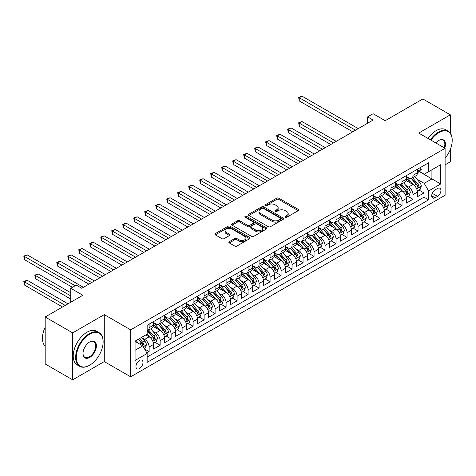 <?xml version="1.0" encoding="UTF-8"?>
<svg xmlns="http://www.w3.org/2000/svg" width="476" height="476" viewBox="0 0 476 476"><rect width="100%" height="100%" fill="white"/><g stroke="black" fill="none" stroke-linecap="round" stroke-linejoin="round"><path stroke-width="0.71" d="M285.279 217.264A1.071 0.619 0 0 0 286.79 217.264L298.256 210.642A1.529 0.881 0 0 0 298.702 210.017A1.529 0.881 0 0 0 298.256 209.392L278.829 198.183A1.529 0.881 0 0 0 276.675 198.183L265.209 204.799A1.071 0.619 0 0 0 264.894 205.233A1.071 0.619 0 0 0 265.209 205.674A1.071 0.619 0 0 0 266.721 205.674L268.202 204.817A4.885 2.82 0 0 1 275.11 204.817L276.729 205.751A4.885 2.82 0 0 1 278.157 207.744A4.885 2.82 0 0 1 276.729 209.737L275.241 210.594A1.071 0.619 0 0 0 274.932 211.029A1.071 0.619 0 0 0 275.241 211.469A1.071 0.619 0 0 0 276.752 211.469L278.24 210.612A4.885 2.82 0 0 1 285.142 210.612L286.766 211.546A4.885 2.82 0 0 1 288.194 213.54A4.885 2.82 0 0 1 286.766 215.533L285.279 216.39A1.071 0.619 0 0 0 284.969 216.824A1.071 0.619 0 0 0 285.279 217.264L285.279 216.39M139.462 368.573A4.974 2.874 120 0 0 142.711 364.188A4.974 2.874 120 0 0 141.949 360.201A4.974 2.874 120 0 0 139.462 360.445A4.974 2.874 120 0 0 136.213 364.83A4.974 2.874 120 0 0 136.975 368.817A4.974 2.874 120 0 0 139.462 368.573M229.295 241.671A1.529 0.881 0 0 0 228.849 242.29A1.529 0.881 0 0 0 229.295 242.915L234.745 246.062A1.529 0.881 0 0 0 236.905 246.062L249.638 238.708A1.529 0.881 0 0 0 250.084 238.089A1.529 0.881 0 0 0 249.638 237.465L230.217 226.249A1.529 0.881 0 0 0 228.058 226.249L215.325 233.603A1.529 0.881 0 0 0 214.872 234.222A1.529 0.881 0 0 0 215.325 234.846L221.905 238.649A1.529 0.881 0 0 0 224.065 238.649L229.515 235.501A1.529 0.881 0 0 0 229.962 234.876A1.529 0.881 0 0 0 229.515 234.257L226.249 232.371A4.082 2.356 0 0 1 225.053 230.705A4.082 2.356 0 0 1 227.576 228.528A4.082 2.356 0 0 1 232.02 229.039L244.813 236.423A4.082 2.356 0 0 1 246.009 238.089A4.082 2.356 0 0 1 243.486 240.267A4.082 2.356 0 0 1 239.035 239.755L236.905 238.524A1.529 0.881 0 0 0 234.745 238.524L229.295 241.671L229.295 242.915M450.332 133.113L450.332 114.823L422.843 98.954L385.191 120.696L373.095 113.716L367.597 116.888L373.095 120.059L81.741 288.272L76.243 285.1L70.746 288.272L70.746 302.236M72.673 332.867L72.673 379.836L104.28 361.587L104.28 314.618L72.673 332.867L45.184 316.998L82.842 295.257L70.746 288.272M104.28 314.618L130.668 329.85L445.108 148.31L445.108 195.279L130.668 376.819L130.668 329.85M450.332 114.823L418.719 133.072L445.108 148.31M268.309 226.683A1.529 0.881 0 0 0 270.469 226.683L283.202 219.335A1.529 0.881 0 0 0 283.648 218.71A1.529 0.881 0 0 0 283.202 218.085L263.775 206.87A1.529 0.881 0 0 0 261.621 206.87L248.883 214.224A1.529 0.881 0 0 0 248.436 214.849A1.529 0.881 0 0 0 248.883 215.467L268.309 226.683M245.586 217.49A1.071 0.619 0 0 1 246.669 217.645L246.669 216.372L266.423 227.778A1.529 0.881 0 0 1 266.869 228.397A1.529 0.881 0 0 1 266.423 229.021L253.684 236.376A1.529 0.881 0 0 1 251.53 236.376L232.104 225.16L232.104 223.91A1.529 0.881 0 0 0 231.657 224.535A1.529 0.881 0 0 0 232.104 225.16M232.104 223.91L237.554 220.769A1.529 0.881 0 0 1 239.714 220.769L247.591 225.315A1.529 0.881 0 0 0 249.745 225.315L253.363 223.226A1.529 0.881 0 0 0 253.809 222.601A1.529 0.881 0 0 0 253.363 221.983L245.164 217.246A1.071 0.619 0 0 1 244.848 216.812A1.071 0.619 0 0 1 245.509 216.241A1.071 0.619 0 0 1 246.669 216.372M72.673 379.836L45.184 363.967L45.184 316.998M445.108 164.815L450.332 161.798L450.332 149.369M146.858 352.942L149.137 351.621L144.573 348.985M141.979 337.776L144.74 339.37A6.218 3.588 60 0 1 149.137 346.986L153.534 344.451L153.534 349.081L160.132 345.273L155.128 342.387M152.975 331.433L155.735 333.022A6.218 3.588 60 0 1 160.132 340.643L164.529 338.103L164.529 342.738L171.128 338.93L166.124 336.038M163.97 325.084L166.731 326.679A6.218 3.588 60 0 1 171.128 334.295L175.525 331.754L175.525 336.389L182.118 332.581L177.12 329.69M174.96 318.736L177.721 320.33A6.218 3.588 60 0 1 182.118 327.946L186.521 325.405L186.521 330.041L193.113 326.233L188.115 323.341M185.955 312.387L188.716 313.982A6.218 3.588 60 0 1 193.113 321.597L197.51 319.057L197.51 323.692L204.109 319.884L199.105 316.998M196.951 306.038L199.712 307.633A6.218 3.588 60 0 1 204.109 315.249L208.506 312.714L208.506 317.343L215.104 313.535L210.1 310.649M207.947 299.69L210.707 301.284A6.218 3.588 60 0 1 215.104 308.9L219.501 306.365L219.501 311.001L226.1 307.187L221.096 304.301M218.942 293.347L221.703 294.936A6.218 3.588 60 0 1 226.1 302.558L230.497 300.017L230.497 304.652L237.096 300.844L232.092 297.952M229.932 286.998L232.693 288.593A6.218 3.588 60 0 1 237.096 296.209L241.493 293.668L241.493 298.303L248.085 294.495L243.087 291.604M240.927 280.65L243.688 282.244A6.218 3.588 60 0 1 248.085 289.86L252.482 287.32L252.482 291.955L259.081 288.147L254.077 285.261M251.923 274.301L254.684 275.896A6.218 3.588 60 0 1 259.081 283.512L263.478 280.971L263.478 285.606L270.076 281.798L265.072 278.912M262.919 267.952L265.679 269.547A6.218 3.588 60 0 1 270.076 277.163L274.474 274.628L274.474 279.257L281.072 275.449L276.068 272.564M273.914 261.604L276.675 263.198A6.218 3.588 60 0 1 281.072 270.814L285.469 268.28L285.469 272.915L292.068 269.101L287.064 266.215M284.91 255.261L287.665 256.85A6.218 3.588 60 0 1 292.068 264.472L296.465 261.931L296.465 266.566L303.057 262.758L298.059 259.866M295.899 248.912L298.66 250.507A6.218 3.588 60 0 1 303.057 258.123L307.46 255.582L307.46 260.217L314.053 256.409L309.049 253.518M306.895 242.564L309.656 244.158A6.218 3.588 60 0 1 314.053 251.774L318.45 249.234L318.45 253.869L325.048 250.061L320.045 247.175M317.891 236.215L320.651 237.81A6.218 3.588 60 0 1 325.048 245.426L329.446 242.885L329.446 247.52L336.044 243.712L331.04 240.826M328.886 229.866L331.647 231.461A6.218 3.588 60 0 1 336.044 239.077L340.441 236.542L340.441 241.171L347.04 237.363L342.036 234.478M339.882 223.518L342.643 225.112A6.218 3.588 60 0 1 347.04 232.734L351.437 230.194L351.437 234.829L358.029 231.021L353.031 228.129M350.872 217.175L353.632 218.77A6.218 3.588 60 0 1 358.029 226.386L362.432 223.845L362.432 228.48L369.025 224.672L364.027 221.78M361.867 210.826L364.628 212.421A6.218 3.588 60 0 1 369.025 220.037L373.422 217.496L373.422 222.131L380.021 218.323L375.017 215.432M372.863 204.478L375.623 206.072A6.218 3.588 60 0 1 380.021 213.688L384.418 211.148L384.418 215.783L391.016 211.975L386.012 209.089M383.858 198.129L386.619 199.724A6.218 3.588 60 0 1 391.016 207.34L395.413 204.805L395.413 209.434L402.012 205.626L397.008 202.74M394.854 191.78L397.615 193.375A6.218 3.588 60 0 1 402.012 200.991L406.409 198.456L406.409 203.085L413.007 199.277L413.007 194.648A6.218 3.588 -120 0 0 408.604 187.026L405.844 185.438M408.003 196.392L413.007 199.277M153.534 344.451A6.218 3.588 -120 0 0 149.137 336.829L145.84 334.925M164.529 338.103A6.218 3.588 -120 0 0 160.132 330.487L153.331 326.56M175.525 331.754A6.218 3.588 -120 0 0 171.128 324.138L164.327 320.211M186.521 325.405A6.218 3.588 -120 0 0 182.118 317.789L175.323 313.863M197.51 319.057A6.218 3.588 -120 0 0 193.113 311.441L186.318 307.514M208.506 312.714A6.218 3.588 -120 0 0 204.109 305.092L197.308 301.171M219.501 306.365A6.218 3.588 -120 0 0 215.104 298.75L208.304 294.822M230.497 300.017A6.218 3.588 -120 0 0 226.1 292.401L219.299 288.474M241.493 293.668A6.218 3.588 -120 0 0 237.096 286.052L230.295 282.125M252.482 287.32A6.218 3.588 -120 0 0 248.085 279.704L241.29 275.777M263.478 280.971A6.218 3.588 -120 0 0 259.081 273.355L252.28 269.428M274.474 274.628A6.218 3.588 -120 0 0 270.076 267.006L263.276 263.085M285.469 268.28A6.218 3.588 -120 0 0 281.072 260.664L274.271 256.737M296.465 261.931A6.218 3.588 -120 0 0 292.068 254.315L285.267 250.388M307.46 255.582A6.218 3.588 -120 0 0 303.057 247.966L296.262 244.039M318.45 249.234A6.218 3.588 -120 0 0 314.053 241.618L307.258 237.691M329.446 242.885A6.218 3.588 -120 0 0 325.048 235.269L318.248 231.348M340.441 236.542A6.218 3.588 -120 0 0 336.044 228.92L329.243 224.999M351.437 230.194A6.218 3.588 -120 0 0 347.04 222.578L340.239 218.651M362.432 223.845A6.218 3.588 -120 0 0 358.029 216.229L351.234 212.302M373.422 217.496A6.218 3.588 -120 0 0 369.025 209.88L362.23 205.953M384.418 211.148A6.218 3.588 -120 0 0 380.021 203.532L373.22 199.605M395.413 204.805A6.218 3.588 -120 0 0 391.016 197.183L384.215 193.262M406.409 198.456A6.218 3.588 -120 0 0 402.012 190.834L395.211 186.913M437.521 188.49L435.106 189.882A4.819 2.785 120 0 0 431.952 194.131A4.819 2.785 120 0 0 432.696 197.992A4.819 2.785 120 0 0 435.106 197.754L437.521 196.362A4.819 2.785 120 0 0 440.669 192.114A4.819 2.785 120 0 0 439.931 188.252A4.819 2.785 120 0 0 437.521 188.49M135.065 350.288L142.758 345.844L147.155 353.466L147.155 362.349L428.614 199.849L428.614 190.965L424.217 183.349L416.839 179.089M147.155 353.466L135.065 360.445L135.065 341.149L147.155 334.164L147.155 325.281L428.614 162.78L428.614 171.669L440.711 164.684L440.711 183.98L428.614 190.965M153.534 322.615L155.735 323.882A6.218 3.588 60 0 0 158.841 324.192L163.244 321.651A6.218 3.588 -120 0 0 164.529 318.807L164.529 315.249M164.529 316.266L166.731 317.534A6.218 3.588 60 0 0 169.837 317.843L174.234 315.302A6.218 3.588 -120 0 0 175.525 312.458L175.525 308.9M175.525 309.918L177.721 311.185A6.218 3.588 60 0 0 180.832 311.494L185.229 308.96A6.218 3.588 -120 0 0 186.521 306.11L186.521 302.558M186.521 303.569L188.716 304.842A6.218 3.588 60 0 0 191.828 305.146L196.225 302.611A6.218 3.588 -120 0 0 197.51 299.761L197.51 296.209M197.51 297.22L199.712 298.494A6.218 3.588 60 0 0 202.824 298.803L207.221 296.262A6.218 3.588 -120 0 0 208.506 293.412L208.506 289.86M208.506 290.878L210.707 292.145A6.218 3.588 60 0 0 213.813 292.454L218.216 289.914A6.218 3.588 -120 0 0 219.501 287.07L219.501 283.512M219.501 284.529L221.703 285.796A6.218 3.588 60 0 0 224.809 286.106L229.206 283.565A6.218 3.588 -120 0 0 230.497 280.721L230.497 277.163M230.497 278.18L232.693 279.448A6.218 3.588 60 0 0 235.804 279.757L240.201 277.216A6.218 3.588 -120 0 0 241.493 274.372L241.493 270.814M241.493 271.832L243.688 273.105A6.218 3.588 60 0 0 246.8 273.408L251.197 270.874A6.218 3.588 -120 0 0 252.482 268.024L252.482 264.472M252.482 265.483L254.684 266.756A6.218 3.588 60 0 0 257.796 267.06L262.193 264.525A6.218 3.588 -120 0 0 263.478 261.675L263.478 258.123M263.478 259.14L265.679 260.408A6.218 3.588 60 0 0 268.791 260.717L273.188 258.176A6.218 3.588 -120 0 0 274.474 255.326L274.474 251.774M274.474 252.792L276.675 254.059A6.218 3.588 60 0 0 279.781 254.368L284.178 251.828A6.218 3.588 -120 0 0 285.469 248.984L285.469 245.426M285.469 246.443L287.665 247.71A6.218 3.588 60 0 0 290.776 248.02L295.174 245.479A6.218 3.588 -120 0 0 296.465 242.635L296.465 239.077M296.465 240.094L298.66 241.362A6.218 3.588 60 0 0 301.772 241.671L306.169 239.13A6.218 3.588 -120 0 0 307.46 236.286L307.46 232.728M307.46 233.746L309.656 235.019A6.218 3.588 60 0 0 312.768 235.322L317.165 232.788A6.218 3.588 -120 0 0 318.45 229.938L318.45 226.386M318.45 227.397L320.651 228.67A6.218 3.588 60 0 0 323.763 228.98L328.16 226.439A6.218 3.588 -120 0 0 329.446 223.589L329.446 220.037M329.446 221.054L331.647 222.322A6.218 3.588 60 0 0 334.753 222.631L339.156 220.09A6.218 3.588 -120 0 0 340.441 217.24L340.441 213.688M340.441 214.706L342.643 215.973A6.218 3.588 60 0 0 345.749 216.282L350.146 213.742A6.218 3.588 -120 0 0 351.437 210.898L351.437 207.34M351.437 208.357L353.632 209.624A6.218 3.588 60 0 0 356.744 209.934L361.141 207.393A6.218 3.588 -120 0 0 362.432 204.549L362.432 200.991M362.432 202.008L364.628 203.276A6.218 3.588 60 0 0 367.74 203.585L372.137 201.045A6.218 3.588 -120 0 0 373.422 198.2L373.422 194.648M373.422 195.66L375.623 196.933A6.218 3.588 60 0 0 378.735 197.237L383.132 194.702A6.218 3.588 -120 0 0 384.418 191.852L384.418 188.3M384.418 189.311L386.619 190.584A6.218 3.588 60 0 0 389.725 190.894L394.128 188.353A6.218 3.588 -120 0 0 395.413 185.503L395.413 181.951M395.413 182.968L397.615 184.236A6.218 3.588 60 0 0 400.721 184.545L405.118 182.005A6.218 3.588 -120 0 0 406.409 179.16L406.409 175.602M147.155 357.018L423.997 197.183L423.997 192.935L417.404 196.743L417.404 192.108A6.218 3.588 -120 0 0 413.007 184.492L406.207 180.565M406.409 176.62L408.604 177.887A6.218 3.588 -120 0 0 411.716 178.197A6.218 3.588 -120 0 0 413.007 175.346L413.007 171.794M411.716 178.197L416.113 175.656A6.218 3.588 -120 0 0 417.404 172.812L417.404 169.254M149.137 324.138L149.137 327.69A6.218 3.588 60 0 1 147.852 330.54A6.218 3.588 60 0 1 147.155 330.79M147.852 330.54L152.249 328A6.218 3.588 -120 0 0 153.534 325.15L153.534 321.597M160.132 317.789L160.132 321.342A6.218 3.588 60 0 1 158.841 324.192M171.128 311.441L171.128 314.999A6.218 3.588 60 0 1 169.837 317.843M182.118 305.092L182.118 308.65A6.218 3.588 60 0 1 180.832 311.494M193.113 298.744L193.113 302.302A6.218 3.588 60 0 1 191.828 305.146M204.109 292.401L204.109 295.953A6.218 3.588 60 0 1 202.824 298.803M215.104 286.052L215.104 289.604A6.218 3.588 60 0 1 213.813 292.454M226.1 279.704L226.1 283.256A6.218 3.588 60 0 1 224.809 286.106M237.096 273.355L237.096 276.913A6.218 3.588 60 0 1 235.804 279.757M248.085 267.006L248.085 270.564A6.218 3.588 60 0 1 246.8 273.408M259.081 260.664L259.081 264.216A6.218 3.588 60 0 1 257.796 267.06M270.076 254.315L270.076 257.867A6.218 3.588 60 0 1 268.791 260.717M281.072 247.966L281.072 251.518A6.218 3.588 60 0 1 279.781 254.368M292.068 241.618L292.068 245.17A6.218 3.588 60 0 1 290.776 248.02M303.057 235.269L303.057 238.827A6.218 3.588 60 0 1 301.772 241.671M314.053 228.92L314.053 232.478A6.218 3.588 60 0 1 312.768 235.322M325.048 222.578L325.048 226.13A6.218 3.588 60 0 1 323.763 228.98M336.044 216.229L336.044 219.781A6.218 3.588 60 0 1 334.753 222.631M347.04 209.88L347.04 213.432A6.218 3.588 60 0 1 345.749 216.282M358.029 203.532L358.029 207.09A6.218 3.588 60 0 1 356.744 209.934M369.025 197.183L369.025 200.741A6.218 3.588 60 0 1 367.74 203.585M380.021 190.834L380.021 194.392A6.218 3.588 60 0 1 378.735 197.237M391.016 184.492L391.016 188.044A6.218 3.588 60 0 1 389.725 190.894M402.012 178.143L402.012 181.695A6.218 3.588 60 0 1 400.721 184.545M402.012 200.991L402.012 205.626M391.016 207.34L391.016 211.975M380.021 213.688L380.021 218.323M369.025 220.037L369.025 224.672M358.029 226.386L358.029 231.021M347.04 232.734L347.04 237.363M336.044 239.077L336.044 243.712M325.048 245.426L325.048 250.061M314.053 251.774L314.053 256.409M303.057 258.123L303.057 262.758M292.068 264.472L292.068 269.101M281.072 270.814L281.072 275.449M270.076 277.163L270.076 281.798M259.081 283.512L259.081 288.147M248.085 289.86L248.085 294.495M237.096 296.209L237.096 300.844M226.1 302.558L226.1 307.187M215.104 308.9L215.104 313.535M204.109 315.249L204.109 319.884M193.113 321.597L193.113 326.233M182.118 327.946L182.118 332.581M171.128 334.295L171.128 338.93M160.132 340.643L160.132 345.273M149.137 346.986L149.137 351.621M142.758 345.844L135.065 341.405M424.217 183.349L431.916 178.905L431.916 169.765L440.711 164.684M419.326 171.634L440.711 183.98M419.546 171.509L424.217 174.204L428.614 171.669M104.28 361.587L130.668 376.819M367.597 116.888L367.597 123.236M418.999 190.043L423.997 192.935M423.997 197.183L428.614 199.849M285.707 217.413L286.766 216.8A4.885 2.82 0 0 0 288.194 214.807L288.194 213.54M278.157 207.744L278.157 209.012A4.885 2.82 0 0 1 276.729 211.005L275.669 211.618M298.238 210.654L278.829 199.45A1.529 0.881 0 0 0 276.675 199.45L265.632 205.822M283.202 218.085L283.202 219.335L263.775 208.143A1.529 0.881 0 0 0 261.621 208.143L248.906 215.479M280.507 219.144A1.071 0.619 0 0 0 280.816 218.71A1.071 0.619 0 0 0 280.507 218.276L263.454 208.428A1.071 0.619 0 0 0 261.943 208.428L260.378 209.333A4.885 2.82 0 0 0 258.95 211.326A4.885 2.82 0 0 0 260.378 213.319L272.034 220.049A4.885 2.82 0 0 0 278.942 220.049L280.507 219.144L280.507 220.418A1.071 0.619 0 0 0 280.816 219.977L280.816 218.71M258.95 211.326L258.95 212.594A4.885 2.82 0 0 0 260.378 214.593L260.378 213.319M280.507 220.418L278.942 221.316A4.885 2.82 0 0 1 272.034 221.316L260.378 214.593M232.121 225.172L237.554 222.036L237.554 220.769M253.809 222.601L253.809 223.875A1.529 0.881 0 0 1 253.363 224.499L249.745 226.582A1.529 0.881 0 0 1 247.591 226.582L239.714 222.036A1.529 0.881 0 0 0 237.554 222.036M246.669 217.645L266.399 229.033M255.767 230.033A4.082 2.356 0 0 0 260.211 230.545A4.082 2.356 0 0 0 262.734 228.367A4.082 2.356 0 0 0 261.538 226.701L257.034 224.101A1.529 0.881 0 0 0 254.874 224.101L251.257 226.189A1.529 0.881 0 0 0 250.81 226.808A1.529 0.881 0 0 0 251.257 227.433L255.767 230.033L255.767 231.306A4.082 2.356 0 0 0 260.211 231.812A4.082 2.356 0 0 0 262.734 229.634L262.734 228.367M250.81 226.808L250.81 228.081A1.529 0.881 0 0 0 251.257 228.7L251.257 227.433M255.767 231.306L251.257 228.7M246.009 238.089L246.009 239.357A4.082 2.356 0 0 1 243.486 241.534A4.082 2.356 0 0 1 239.035 241.023L236.905 239.791A1.529 0.881 0 0 0 234.745 239.791L229.319 242.927M225.053 230.705L225.053 231.973A4.082 2.356 0 0 0 226.249 233.639L226.249 232.371M229.491 235.513L226.249 233.639M249.638 237.465L249.638 238.708L230.217 227.516A1.529 0.881 0 0 0 228.058 227.516L215.342 234.858L215.325 233.603M417.309 191.019L420.153 189.377L421.248 186.205A4.117 2.38 -120 0 0 419.648 182.332L414.62 176.519M413.614 184.89L407.658 177.994A11.894 6.866 -120 0 0 406.409 176.685M410.348 182.957L407.016 179.101A9.871 5.7 -120 0 0 406.409 178.435M336.264 141.324L302.016 121.553L299.267 123.141L299.267 126.313L330.766 144.502M411.157 178.417L416.238 184.301A4.117 2.38 60 0 1 417.708 187.139C418.327 187.966 418.767 187.717 419.023 186.378A4.117 2.38 -120 0 0 417.559 183.54L412.531 177.726M411.454 178.321L416.916 184.646A2.1 1.214 60 0 1 417.446 185.467L419.023 186.378M417.708 187.139L418.005 187.627M299.267 126.313L298.66 122.79L333.515 142.913M298.66 122.79L302.016 121.553M420.314 167.576L421.248 169.194A4.117 2.38 60 0 1 420.397 171.015L418.309 172.223A4.117 2.38 -120 0 0 419.023 171.271L418.94 170.908M355.501 130.216L299.267 97.747L302.016 96.164L358.25 128.633M417.541 172.413L417.559 172.413A4.117 2.38 -120 0 0 418.309 172.223M418.493 170.967L419.023 171.271C418.767 170.652 418.327 170.902 417.708 172.032A4.117 2.38 60 0 1 417.404 172.621M352.758 131.804L299.267 100.924L299.267 97.747L298.66 97.401L302.016 96.164M299.267 100.924L298.66 97.401M445.108 158.163A18.969 10.954 120 0 0 452.2 140.408A18.969 10.954 120 0 0 438.789 132.661A18.969 10.954 120 0 0 430.935 140.123M430.369 139.795A19.439 11.222 -60 0 1 438.455 132.09A19.439 11.222 -60 0 1 448.172 131.126A19.439 11.222 -60 0 1 452.2 140.027A19.439 11.222 -60 0 1 452.2 140.218M435.802 142.937A9.484 5.474 -60 0 1 438.789 140.408L438.789 140.408A9.484 5.474 -60 0 1 444.792 148.125M427.948 138.403A19.439 11.222 -60 0 1 436.04 130.692A19.439 11.222 -60 0 1 445.756 129.734L448.172 131.126M444.215 147.792A9.02 5.206 120 0 0 442.966 140.146A9.02 5.206 120 0 0 438.622 140.503M89.381 365.366L89.714 365.175A18.969 10.954 120 0 0 103.125 341.941A18.969 10.954 120 0 0 89.714 334.2A18.969 10.954 120 0 0 76.297 357.428A18.969 10.954 120 0 0 89.714 365.175L89.381 365.366A19.439 11.222 -60 0 1 79.665 366.33A19.439 11.222 -60 0 1 76.684 350.752A19.439 11.222 -60 0 1 89.381 333.628A19.439 11.222 -60 0 1 99.097 332.664A19.439 11.222 -60 0 1 103.125 341.56A19.439 11.222 -60 0 1 103.125 341.756M89.714 357.428A9.484 5.474 -60 0 1 83.002 353.561A9.484 5.474 -60 0 1 89.714 341.941L89.714 341.941A9.484 5.474 -60 0 1 96.42 345.814A9.484 5.474 -60 0 1 89.714 357.428M83.008 353.365A9.02 5.206 120 0 0 84.871 357.303A9.02 5.206 120 0 0 89.381 356.857A9.02 5.206 120 0 0 95.271 348.914A9.02 5.206 120 0 0 93.891 341.685A9.02 5.206 120 0 0 89.547 342.042M79.665 366.33L77.243 364.931A19.439 11.222 -60 0 1 74.268 349.354A19.439 11.222 -60 0 1 86.965 332.23A19.439 11.222 -60 0 1 96.682 331.266L99.097 332.664M45.184 346.195A19.439 11.222 -60 0 1 45.184 327.155M406.314 197.367L409.158 195.725L410.258 192.548A4.117 2.38 -120 0 0 408.652 188.68L403.63 182.867M402.619 191.239L396.663 184.343A11.894 6.866 -120 0 0 395.413 183.034M399.352 189.305L396.02 185.444A9.871 5.7 -120 0 0 395.413 184.783M325.269 147.673L291.02 127.901L288.272 129.49L288.272 132.661L319.771 150.844M400.161 184.765L405.243 190.65A4.117 2.38 60 0 1 406.712 193.488C407.331 194.315 407.771 194.065 408.033 192.726A4.117 2.38 -120 0 0 406.563 189.888L401.542 184.075M400.459 184.67L405.921 190.995A2.1 1.214 60 0 1 406.45 191.816L408.033 192.726M406.712 193.488L407.01 193.976M288.272 132.661L287.665 129.139L322.52 149.262M287.665 129.139L291.02 127.901M395.324 203.71L398.162 202.074L399.263 198.897A4.117 2.38 -120 0 0 397.656 195.029L392.635 189.216M391.629 197.588L385.667 190.692A11.894 6.866 -120 0 0 384.418 189.383M388.362 195.654L385.024 191.792A9.871 5.7 -120 0 0 384.418 191.132M314.273 154.022L280.025 134.25L277.276 135.833L277.276 139.01L308.775 157.193M389.166 191.114L394.247 196.999A4.117 2.38 60 0 1 395.717 199.837C396.335 200.664 396.776 200.408 397.038 199.075A4.117 2.38 -120 0 0 395.568 196.237L390.546 190.418M389.463 191.019L394.925 197.338A2.1 1.214 60 0 1 395.455 198.159L397.038 199.075M395.717 199.837L396.014 200.325M277.276 139.01L276.675 135.487L311.524 155.61M276.675 135.487L280.025 134.25M384.328 210.059L387.166 208.423L388.267 205.245A4.117 2.38 -120 0 0 386.661 201.378L381.639 195.559M380.633 203.936L374.677 197.034A11.894 6.866 -120 0 0 373.422 195.731M377.367 201.997L374.035 198.141A9.871 5.7 -120 0 0 373.422 197.48M303.277 160.37L269.029 140.599L266.28 142.181L266.28 145.358L297.78 163.542M378.17 197.463L383.251 203.347A4.117 2.38 60 0 1 384.721 206.185C385.34 207.012 385.78 206.757 386.042 205.424A4.117 2.38 -120 0 0 384.572 202.586L379.55 196.766M378.474 197.367L383.93 203.686A2.1 1.214 60 0 1 384.459 204.507L386.042 205.424M384.721 206.185L385.024 206.673M266.28 145.358L265.679 141.836L300.529 161.953M265.679 141.836L269.029 140.599M373.333 216.407L376.171 214.765L377.272 211.594A4.117 2.38 -120 0 0 375.665 207.726L370.643 201.907M369.638 210.285L363.682 203.383A11.894 6.866 -120 0 0 362.432 202.08M366.371 208.345L363.039 204.49A9.871 5.7 -120 0 0 362.432 203.823M292.282 166.719L258.04 146.941L255.291 148.53L255.291 151.707L286.79 169.89M367.18 203.811L372.262 209.69A4.117 2.38 60 0 1 373.725 212.534C374.35 213.361 374.785 213.105 375.046 211.766A4.117 2.38 -120 0 0 373.577 208.928L368.555 203.115M367.478 203.716L372.934 210.035A2.1 1.214 60 0 1 373.464 210.856L375.046 211.766M373.725 212.534L374.029 213.022M255.291 151.707L254.684 148.179L289.539 168.302M254.684 148.179L258.04 146.941M362.337 222.756L365.181 221.114L366.276 217.943A4.117 2.38 -120 0 0 364.675 214.075L359.648 208.256M358.642 216.628L352.686 209.732A11.894 6.866 -120 0 0 351.437 208.423M355.376 214.694L352.044 210.838A9.871 5.7 -120 0 0 351.437 210.172M281.292 173.062L247.044 153.29L244.295 154.879L244.295 158.05L275.794 176.239M356.185 210.16L361.266 216.039A4.117 2.38 60 0 1 362.736 218.877C363.355 219.71 363.795 219.454 364.051 218.115A4.117 2.38 -120 0 0 362.587 215.277L357.559 209.464M356.482 210.059L361.944 216.384A2.1 1.214 60 0 1 362.474 217.205L364.051 218.115M362.736 218.877L363.033 219.365M244.295 158.05L243.688 154.527L278.543 174.65M243.688 154.527L247.044 153.29M351.342 229.105L354.186 227.463L355.28 224.291A4.117 2.38 -120 0 0 353.68 220.418L348.658 214.605M347.647 222.976L341.691 216.08A11.894 6.866 -120 0 0 340.441 214.771M344.38 221.042L341.048 217.181A9.871 5.7 -120 0 0 340.441 216.52M270.297 179.41L236.048 159.638L233.299 161.227L233.299 164.399L264.799 182.588M345.189 216.503L350.271 222.387A4.117 2.38 60 0 1 351.74 225.225C352.359 226.052 352.799 225.802 353.061 224.464A4.117 2.38 -120 0 0 351.591 221.626L346.564 215.812M345.487 216.407L350.949 222.732A2.1 1.214 60 0 1 351.478 223.553L353.061 224.464M351.74 225.225L352.038 225.713M233.299 164.399L232.693 160.876L267.548 180.999M232.693 160.876L236.048 159.638M340.346 235.453L343.19 233.811L344.291 230.634A4.117 2.38 -120 0 0 342.684 226.766L337.662 220.953M336.657 229.325L330.695 222.429A11.894 6.866 -120 0 0 329.446 221.12M333.384 227.391L330.052 223.53A9.871 5.7 -120 0 0 329.446 222.869M259.301 185.759L225.053 165.987L222.304 167.576L222.304 170.747L253.803 188.93M334.194 222.851L339.275 228.736A4.117 2.38 60 0 1 340.745 231.574C341.363 232.401 341.804 232.151 342.065 230.812A4.117 2.38 -120 0 0 340.596 227.974L335.574 222.155M334.491 222.756L339.953 229.075A2.1 1.214 60 0 1 340.483 229.896L342.065 230.812M340.745 231.574L341.042 232.062M222.304 170.747L221.703 167.225L256.552 187.348M221.703 167.225L225.053 165.987M329.356 241.796L332.194 240.16L333.295 236.983A4.117 2.38 -120 0 0 331.689 233.115L326.667 227.302M325.661 235.674L319.699 228.778A11.894 6.866 -120 0 0 318.45 227.469M322.395 233.74L319.063 229.878A9.871 5.7 -120 0 0 318.45 229.218M248.305 192.108L214.057 172.336L211.308 173.918L211.308 177.096L242.808 195.279M323.198 229.2L328.279 235.084A4.117 2.38 60 0 1 329.749 237.923C330.368 238.75 330.808 238.494 331.07 237.161A4.117 2.38 -120 0 0 329.6 234.323L324.578 228.504M323.502 229.105L328.958 235.424A2.1 1.214 60 0 1 329.487 236.245L331.07 237.161M329.749 237.923L330.052 238.411M211.308 177.096L210.707 173.573L245.556 193.696M210.707 173.573L214.057 172.336M318.361 248.145L321.199 246.508L322.3 243.331A4.117 2.38 -120 0 0 320.693 239.464L315.671 233.645M314.666 242.022L308.71 235.12A11.894 6.866 -120 0 0 307.46 233.817M311.399 240.082L308.067 236.227A9.871 5.7 -120 0 0 307.46 235.56M237.31 198.456L203.068 178.684L200.319 180.267L200.319 183.444L231.818 201.628M312.208 235.549L317.29 241.433A4.117 2.38 60 0 1 318.753 244.271C319.378 245.098 319.812 244.843 320.074 243.51A4.117 2.38 -120 0 0 318.605 240.672L313.583 234.852M312.506 235.453L317.962 241.772A2.1 1.214 60 0 1 318.492 242.593L320.074 243.51M318.753 244.271L319.057 244.759M200.319 183.444L199.712 179.922L234.561 200.039M199.712 179.922L203.068 178.684M307.365 254.493L310.209 252.851L311.304 249.68A4.117 2.38 -120 0 0 309.703 245.812L304.676 239.993M303.67 248.365L297.714 241.469A11.894 6.866 -120 0 0 296.465 240.16M300.404 246.431L297.072 242.576A9.871 5.7 -120 0 0 296.465 241.909M226.32 204.799L192.072 185.027L189.323 186.616L189.323 189.787L220.822 207.976M301.213 241.897L306.294 247.776A4.117 2.38 60 0 1 307.764 250.614C308.383 251.447 308.823 251.191 309.079 249.852A4.117 2.38 -120 0 0 307.609 247.014L302.587 241.201M301.51 241.802L306.972 248.121A2.1 1.214 60 0 1 307.496 248.942L309.079 249.852M307.764 250.614L308.061 251.108M189.323 189.787L188.716 186.265L223.571 206.388M188.716 186.265L192.072 185.027M296.37 260.842L299.214 259.2L300.308 256.029A4.117 2.38 -120 0 0 298.708 252.161L293.68 246.342M292.675 254.714L286.719 247.817A11.894 6.866 -120 0 0 285.469 246.508M289.408 252.78L286.076 248.924A9.871 5.7 -120 0 0 285.469 248.258M215.325 211.148L181.076 191.376L178.327 192.964L178.327 196.136L209.827 214.325M290.217 248.246L295.298 254.125A4.117 2.38 60 0 1 296.768 256.963C297.387 257.796 297.827 257.54 298.089 256.201A4.117 2.38 -120 0 0 296.619 253.363L291.592 247.55M290.515 248.145L295.977 254.47A2.1 1.214 60 0 1 296.506 255.291L298.089 256.201M296.768 256.963L297.066 257.451M178.327 196.136L177.721 192.613L212.576 212.736M177.721 192.613L181.076 191.376M285.374 267.191L288.218 265.548L289.319 262.377A4.117 2.38 -120 0 0 287.712 258.504L282.69 252.691M281.679 261.062L275.723 254.166A11.894 6.866 -120 0 0 274.474 252.857M278.412 259.128L275.08 255.267A9.871 5.7 -120 0 0 274.474 254.606M204.329 217.496L170.081 197.724L167.332 199.313L167.332 202.484L198.831 220.674M279.222 254.589L284.303 260.473A4.117 2.38 60 0 1 285.773 263.311C286.391 264.138 286.832 263.888 287.093 262.55A4.117 2.38 -120 0 0 285.624 259.712L280.602 253.898M279.519 254.493L284.981 260.818A2.1 1.214 60 0 1 285.511 261.639L287.093 262.55M285.773 263.311L286.07 263.799M167.332 202.484L166.731 198.962L201.58 219.085M166.731 198.962L170.081 197.724M274.384 273.539L277.222 271.897L278.323 268.72A4.117 2.38 -120 0 0 276.717 264.852L271.695 259.039M270.689 267.411L264.727 260.515A11.894 6.866 -120 0 0 263.478 259.206M267.423 265.477L264.091 261.616A9.871 5.7 -120 0 0 263.478 260.955M193.333 223.845L159.085 204.073L156.336 205.662L156.336 208.833L187.836 227.016M268.226 260.937L273.307 266.822A4.117 2.38 60 0 1 274.777 269.66C275.396 270.487 275.836 270.237 276.098 268.898A4.117 2.38 -120 0 0 274.628 266.06L269.606 260.241M268.529 260.842L273.986 267.161A2.1 1.214 60 0 1 274.515 267.982L276.098 268.898M274.777 269.66L275.08 270.148M156.336 208.833L155.735 205.311L190.584 225.434M155.735 205.311L159.085 204.073M263.389 279.882L266.227 278.246L267.328 275.068A4.117 2.38 -120 0 0 265.721 271.201L260.699 265.388M259.694 273.76L253.738 266.863A11.894 6.866 -120 0 0 252.482 265.554M256.427 271.82L253.095 267.964A9.871 5.7 -120 0 0 252.482 267.304M182.338 230.194L148.095 210.422L145.347 212.004L145.347 215.182L176.84 233.365M257.236 267.286L262.312 273.17A4.117 2.38 60 0 1 263.781 276.009C264.4 276.836 264.84 276.58 265.102 275.247A4.117 2.38 -120 0 0 263.633 272.409L258.611 266.59M257.534 267.191L262.99 273.51A2.1 1.214 60 0 1 263.52 274.331L265.102 275.247M263.781 276.009L264.085 276.496M145.347 215.182L144.74 211.659L179.589 231.776M144.74 211.659L148.095 210.422M252.393 286.231L255.231 284.594L256.332 281.417A4.117 2.38 -120 0 0 254.725 277.55L249.704 271.731M248.698 280.108L242.742 273.206A11.894 6.866 -120 0 0 241.493 271.903M245.432 278.168L242.1 274.313A9.871 5.7 -120 0 0 241.493 273.646M171.348 236.542L137.1 216.764L134.351 218.353L134.351 221.53L165.85 239.714M246.241 273.635L251.322 279.519A4.117 2.38 60 0 1 252.792 282.357C253.41 283.184 253.851 282.928 254.107 281.596A4.117 2.38 -120 0 0 252.637 278.757L247.615 272.938M246.538 273.539L252 279.858A2.1 1.214 60 0 1 252.524 280.679L254.107 281.596M252.792 282.357L253.089 282.845M134.351 221.53L133.744 218.008L168.599 238.125M133.744 218.008L137.1 216.764M241.397 292.579L244.242 290.937L245.336 287.766A4.117 2.38 -120 0 0 243.736 283.898L238.708 278.079M237.702 286.451L231.747 279.555A11.894 6.866 -120 0 0 230.497 278.246M234.436 284.517L231.104 280.661A9.871 5.7 -120 0 0 230.497 279.995M160.352 242.885L126.104 223.113L123.355 224.702L123.355 227.873L154.855 246.062M235.245 279.983L240.326 285.862A4.117 2.38 60 0 1 241.796 288.7C242.415 289.533 242.855 289.277 243.111 287.938A4.117 2.38 -120 0 0 241.647 285.1L236.62 279.287M235.543 279.888L241.005 286.207A2.1 1.214 60 0 1 241.534 287.028L243.111 287.938M241.796 288.7L242.094 289.194M123.355 227.873L122.749 224.351L157.604 244.474M122.749 224.351L126.104 223.113M230.402 298.928L233.246 297.286L234.347 294.114A4.117 2.38 -120 0 0 232.74 290.241L227.718 284.428M226.707 292.8L220.751 285.903A11.894 6.866 -120 0 0 219.501 284.594M223.44 290.866L220.108 287.01A9.871 5.7 -120 0 0 219.501 286.344M149.357 249.234L115.109 229.462L112.36 231.05L112.36 234.222L143.859 252.411M224.25 286.332L229.331 292.21A4.117 2.38 60 0 1 230.8 295.049C231.419 295.876 231.86 295.626 232.121 294.287A4.117 2.38 -120 0 0 230.652 291.449L225.63 285.636M224.547 286.231L230.009 292.556A2.1 1.214 60 0 1 230.539 293.377L232.121 294.287M230.8 295.049L231.098 295.536M112.36 234.222L111.753 230.699L146.608 250.822M111.753 230.699L115.109 229.462M219.412 305.277L222.25 303.634L223.351 300.463A4.117 2.38 -120 0 0 221.745 296.59L216.723 290.776M215.717 299.148L209.755 292.252A11.894 6.866 -120 0 0 208.506 290.943M212.451 297.214L209.113 293.353A9.871 5.7 -120 0 0 208.506 292.692M138.361 255.582L104.113 235.81L101.364 237.399L101.364 240.57L132.863 258.754M213.254 292.675L218.335 298.559A4.117 2.38 60 0 1 219.805 301.397C220.424 302.224 220.864 301.974 221.126 300.636A4.117 2.38 -120 0 0 219.656 297.798L214.634 291.984M213.551 292.579L219.014 298.904A2.1 1.214 60 0 1 219.543 299.725L221.126 300.636M219.805 301.397L220.102 301.885M101.364 240.57L100.763 237.048L135.612 257.171M100.763 237.048L104.113 235.81M208.417 311.619L211.255 309.983L212.355 306.806A4.117 2.38 -120 0 0 210.749 302.938L205.727 297.125M204.722 305.497L198.766 298.601A11.894 6.866 -120 0 0 197.51 297.292M201.455 303.563L198.123 299.701A9.871 5.7 -120 0 0 197.51 299.041M127.366 261.931L93.117 242.159L90.375 243.742L90.375 246.919L121.868 265.102M202.258 299.023L207.34 304.908A4.117 2.38 60 0 1 208.809 307.746C209.428 308.573 209.868 308.317 210.13 306.984A4.117 2.38 -120 0 0 208.661 304.146L203.639 298.327M202.562 298.928L208.018 305.247A2.1 1.214 60 0 1 208.547 306.068L210.13 306.984M208.809 307.746L209.113 308.234M90.375 246.919L89.768 243.397L124.617 263.52M89.768 243.397L93.117 242.159M197.421 317.968L200.259 316.332L201.36 313.154A4.117 2.38 -120 0 0 199.753 309.287L194.732 303.468M193.726 311.845L187.77 304.943A11.894 6.866 -120 0 0 186.521 303.64M190.459 309.906L187.127 306.05A9.871 5.7 -120 0 0 186.521 305.39M116.376 268.28L82.128 248.508L79.379 250.09L79.379 253.268L110.878 271.451M191.269 305.372L196.35 311.256A4.117 2.38 60 0 1 197.814 314.095C198.438 314.922 198.873 314.666 199.135 313.333A4.117 2.38 -120 0 0 197.665 310.495L192.643 304.676M191.566 305.277L197.022 311.596A2.1 1.214 60 0 1 197.552 312.417L199.135 313.333M197.814 314.095L198.117 314.582M79.379 253.268L78.772 249.745L113.627 269.862M78.772 249.745L82.128 248.508M186.425 324.317L189.269 322.674L190.364 319.503A4.117 2.38 -120 0 0 188.764 315.636L183.736 309.817M182.73 318.194L176.775 311.292A11.894 6.866 -120 0 0 175.525 309.989M179.464 316.254L176.132 312.399A9.871 5.7 -120 0 0 175.525 311.732M105.38 274.628L71.132 254.85L68.383 256.439L68.383 259.616L99.883 277.8M180.273 311.72L185.354 317.599A4.117 2.38 60 0 1 186.824 320.443C187.443 321.27 187.883 321.014 188.139 319.682A4.117 2.38 -120 0 0 186.675 316.837L181.648 311.024M180.571 311.625L186.033 317.944A2.1 1.214 60 0 1 186.562 318.765L188.139 319.682M186.824 320.443L187.122 320.931M68.383 259.616L67.776 256.088L102.632 276.211M67.776 256.088L71.132 254.85M175.43 330.665L178.274 329.023L179.369 325.852A4.117 2.38 -120 0 0 177.768 321.984L172.746 316.165M171.735 324.537L165.779 317.641A11.894 6.866 -120 0 0 164.529 316.332M168.468 322.603L165.136 318.747A9.871 5.7 -120 0 0 164.529 318.081M94.385 280.971L60.137 261.199L57.388 262.788L57.388 265.959L88.887 284.148M169.278 318.069L174.359 323.948A4.117 2.38 60 0 1 175.828 326.786C176.447 327.619 176.888 327.363 177.149 326.024A4.117 2.38 -120 0 0 175.68 323.186L170.652 317.373M169.575 317.968L175.037 324.293A2.1 1.214 60 0 1 175.567 325.114L177.149 326.024M175.828 326.786L176.126 327.274M57.388 265.959L56.781 262.437L91.636 282.56M56.781 262.437L60.137 261.199M164.434 337.014L167.278 335.372L168.379 332.2A4.117 2.38 -120 0 0 166.773 328.327L161.751 322.514M160.745 330.885L154.783 323.989A11.894 6.866 -120 0 0 153.534 322.68M157.473 328.952L154.141 325.09A9.871 5.7 -120 0 0 153.534 324.43M46.392 272.308L72.394 287.32L24.407 259.61L24.407 256.439L27.156 254.85L83.389 287.32M158.282 324.412L163.363 330.296A4.117 2.38 60 0 1 164.833 333.135C165.452 333.962 165.892 333.712 166.154 332.373A4.117 2.38 -120 0 0 164.684 329.535L159.662 323.722M158.579 324.317L164.041 330.642A2.1 1.214 60 0 1 164.571 331.463L166.154 332.373M164.833 333.135L165.13 333.622M153.445 343.363L156.283 341.72L157.383 338.543A4.117 2.38 -120 0 0 155.777 334.676L150.755 328.862M149.75 337.234L147.12 334.188M146.483 335.3L146.055 334.807M70.746 292.716L38.145 273.896L35.397 275.485L35.397 278.656L70.746 299.065M147.286 330.76L152.368 336.645A4.117 2.38 60 0 1 153.837 339.483C154.456 340.31 154.896 340.06 155.158 338.722A4.117 2.38 -120 0 0 153.689 335.883L148.667 330.064M147.59 330.665L153.046 336.984A2.1 1.214 60 0 1 153.575 337.805L155.158 338.722M153.837 339.483L154.141 339.971M35.397 278.656L34.796 275.134L70.746 295.888M34.796 275.134L38.145 273.896M144.353 348.605L145.287 348.069L146.388 344.892A4.117 2.38 -120 0 0 144.781 341.024L141.622 337.365M138.671 343.482L136.124 340.536M135.487 341.649L135.065 341.155M67.997 303.825L27.156 280.245L24.407 281.828L24.407 285.005L62.499 306.996M138.213 339.328L141.378 342.994A4.117 2.38 60 0 1 142.842 345.832C143.466 346.659 143.901 346.403 144.163 345.07A4.117 2.38 -120 0 0 142.693 342.232L139.533 338.567M138.468 339.186L142.05 343.333A2.1 1.214 60 0 1 142.58 344.154L144.163 345.07M142.842 345.832L143.145 346.32M24.407 285.005L23.8 281.483L65.248 305.413M23.8 281.483L27.156 280.245M75.143 285.731L23.8 256.088L27.156 254.85M24.407 259.61L23.8 256.088M144.74 339.37L149.137 336.829M155.735 333.022L160.132 330.487M166.731 326.679L171.128 324.138M177.721 320.33L182.118 317.789M188.716 313.982L193.113 311.441M199.712 307.633L204.109 305.092M210.707 301.284L215.104 298.75M221.703 294.936L226.1 292.401M232.693 288.593L237.096 286.052M243.688 282.244L248.085 279.704M254.684 275.896L259.081 273.355M265.679 269.547L270.076 267.006M276.675 263.198L281.072 260.664M287.665 256.85L292.068 254.315M298.66 250.507L303.057 247.966M309.656 244.158L314.053 241.618M320.651 237.81L325.048 235.269M331.647 231.461L336.044 228.92M342.643 225.112L347.04 222.578M353.632 218.77L358.029 216.229M364.628 212.421L369.025 209.88M375.623 206.072L380.021 203.532M386.619 199.724L391.016 197.183M397.615 193.375L402.012 190.834M408.604 187.026L413.007 184.492M413.007 175.346L417.404 172.812M149.137 327.69L153.534 325.15M160.132 321.342L164.529 318.807M171.128 314.999L175.525 312.458M182.118 308.65L186.521 306.11M193.113 302.302L197.51 299.761M204.109 295.953L208.506 293.412M215.104 289.604L219.501 287.07M226.1 283.256L230.497 280.721M237.096 276.913L241.493 274.372M248.085 270.564L252.482 268.024M259.081 264.216L263.478 261.675M270.076 257.867L274.474 255.326M281.072 251.518L285.469 248.984M292.068 245.17L296.465 242.635M303.057 238.827L307.46 236.286M314.053 232.478L318.45 229.938M325.048 226.13L329.446 223.589M336.044 219.781L340.441 217.24M347.04 213.432L351.437 210.898M358.029 207.09L362.432 204.549M369.025 200.741L373.422 198.2M380.021 194.392L384.418 191.852M391.016 188.044L395.413 185.503M402.012 181.695L406.409 179.16M413.007 194.648L417.404 192.108M432.25 193.315L437.521 196.362M431.696 195.791L435.106 197.754M286.766 216.8L286.766 215.533M275.241 211.469L275.241 210.594M276.729 211.005L276.729 209.737M265.209 205.674L265.209 204.799M276.675 199.45L276.675 198.183M278.829 199.45L278.829 198.183M298.256 210.642L298.256 209.392M248.883 215.467L248.883 214.224M261.621 208.143L261.621 206.87M263.775 208.143L263.775 206.87M272.034 221.316L272.034 220.049M278.942 221.316L278.942 220.049M239.714 222.036L239.714 220.769M247.591 226.582L247.591 225.315M249.745 226.582L249.745 225.315M253.363 224.499L253.363 223.226M266.423 229.021L266.423 227.778M234.745 239.791L234.745 238.524M236.905 239.791L236.905 238.524M239.035 241.023L239.035 239.755M229.515 235.501L229.515 234.257M228.058 227.516L228.058 226.249M230.217 227.516L230.217 226.249M416.684 188.907L421.224 186.283M407.658 177.994L408.224 177.667M417.559 183.54L419.648 182.332M414.275 185.438L416.238 184.301M421.224 169.147L417.404 171.348M405.689 195.255L410.229 192.631M396.663 184.343L397.228 184.016M406.563 189.888L408.652 188.68M403.279 191.786L405.243 190.65M394.693 201.598L399.233 198.98M385.667 190.692L386.238 190.364M395.568 196.237L397.656 195.029M392.283 198.135L394.247 196.999M383.698 207.947L388.237 205.329M374.677 197.034L375.243 196.713M384.572 202.586L386.661 201.378M381.288 204.478L383.251 203.347M372.702 214.295L377.248 211.671M363.682 203.383L364.247 203.056M373.577 208.928L375.665 207.726M370.292 210.826L372.262 209.69M361.706 220.644L366.252 218.02M352.686 209.732L353.252 209.404M362.587 215.277L364.675 214.075M359.303 217.175L361.266 216.039M350.717 226.992L355.257 224.369M341.691 216.08L342.256 215.753M351.591 221.626L353.68 220.418M348.307 223.524L350.271 222.387M339.721 233.335L344.261 230.717M330.695 222.429L331.26 222.102M340.596 227.974L342.684 226.766M337.311 229.872L339.275 228.736M328.726 239.684L333.265 237.066M319.699 228.778L320.271 228.45M329.6 234.323L331.689 233.115M326.316 236.215L328.279 235.084M317.73 246.032L322.27 243.409M308.71 235.12L309.275 234.793M318.605 240.672L320.693 239.464M315.32 242.564L317.29 241.433M306.734 252.381L311.28 249.757M297.714 241.469L298.279 241.142M307.609 247.014L309.703 245.812M304.325 248.912L306.294 247.776M295.745 258.73L300.285 256.106M286.719 247.817L287.284 247.49M296.619 253.363L298.708 252.161M293.335 255.261L295.298 254.125M284.749 265.078L289.289 262.454M275.723 254.166L276.288 253.839M285.624 259.712L287.712 258.504M282.339 261.61L284.303 260.473M273.754 271.421L278.293 268.803M264.727 260.515L265.299 260.188M274.628 266.06L276.717 264.852M271.344 267.958L273.307 266.822M262.758 277.77L267.298 275.152M253.738 266.863L254.303 266.536M263.633 272.409L265.721 271.201M260.348 274.301L262.312 273.17M251.762 284.118L256.308 281.495M242.742 273.206L243.307 272.879M252.637 278.757L254.725 277.55M249.353 280.65L251.322 279.519M240.773 290.467L245.313 287.843M231.747 279.555L232.312 279.228M241.647 285.1L243.736 283.898M238.363 286.998L240.326 285.862M229.777 296.816L234.317 294.192M220.751 285.903L221.316 285.576M230.652 291.449L232.74 290.241M227.367 293.347L229.331 292.21M218.781 303.164L223.321 300.54M209.755 292.252L210.327 291.925M219.656 297.798L221.745 296.59M216.372 299.696L218.335 298.559M207.786 309.507L212.326 306.889M198.766 298.601L199.331 298.274M208.661 304.146L210.749 302.938M205.376 306.044L207.34 304.908M196.79 315.856L201.336 313.238M187.77 304.943L188.335 304.622M197.665 310.495L199.753 309.287M194.381 312.387L196.35 311.256M185.795 322.204L190.34 319.58M176.775 311.292L177.34 310.965M186.675 316.837L188.764 315.636M183.391 318.736L185.354 317.599M174.805 328.553L179.345 325.929M165.779 317.641L166.344 317.313M175.68 323.186L177.768 321.984M172.395 325.084L174.359 323.948M163.809 334.902L168.349 332.278M154.783 323.989L155.349 323.662M164.684 329.535L166.773 328.327M161.4 331.433L163.363 330.296M152.814 341.25L157.354 338.626M153.689 335.883L155.777 334.676M150.404 337.781L152.368 336.645M143.282 346.748L146.358 344.975M142.693 342.232L144.781 341.024M139.599 344.017L141.378 342.994M452.2 140.408L452.2 140.027M103.125 341.941L103.125 341.56"/></g></svg>
